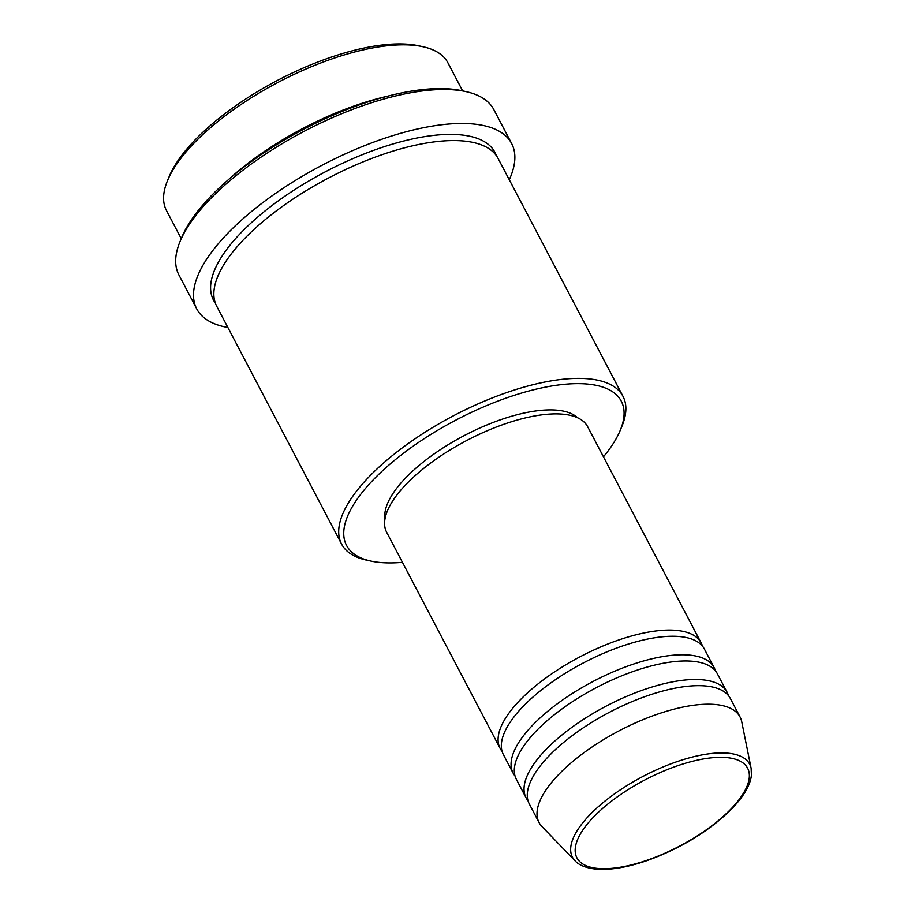 <?xml version="1.0" encoding="UTF-8"?>
<svg xmlns="http://www.w3.org/2000/svg" width="915" height="915" viewBox="0 0 915 915"><rect width="100%" height="100%" fill="white"/><g stroke="black" fill="none" stroke-linecap="round" stroke-linejoin="round"><path stroke-width="1.37" d="M502.083 751.341A113.517 43.989 -27.7 0 1 500.15 748.424A113.517 43.989 -27.7 0 1 521.287 698.82A113.517 43.989 -27.7 0 1 625.288 637.835A113.517 43.989 -27.7 0 1 701.153 642.89A113.517 43.989 -27.7 0 1 702.468 646.139M515.053 776.046A113.517 43.989 -27.7 0 1 513.121 773.129L503.387 754.601A113.517 43.989 -27.7 0 1 524.524 704.996A113.517 43.989 -27.7 0 1 628.536 644.011A113.517 43.989 -27.7 0 1 704.401 649.067L714.135 667.595A113.517 43.989 -27.7 0 1 715.438 670.855M513.121 773.129A113.517 43.989 -27.7 0 1 534.257 723.525A113.517 43.989 -27.7 0 1 638.258 662.54A113.517 43.989 -27.7 0 1 714.135 667.595M528.024 800.762A113.517 43.989 -27.7 0 1 526.091 797.834L516.357 779.306A113.517 43.989 -27.7 0 1 537.494 729.701A113.517 43.989 -27.7 0 1 641.507 668.728A113.517 43.989 -27.7 0 1 717.371 673.772L727.105 692.3A113.517 43.989 -27.7 0 1 728.409 695.56M526.091 797.834A113.517 43.989 -27.7 0 1 547.227 748.241A113.517 43.989 -27.7 0 1 651.24 687.257A113.517 43.989 -27.7 0 1 727.105 692.3M575.055 860.821L542 826.6A113.517 43.989 -27.7 0 1 539.061 822.539L529.327 804.011A113.517 43.989 -27.7 0 1 550.464 754.418A113.517 43.989 -27.7 0 1 654.477 693.433A113.517 43.989 -27.7 0 1 730.342 698.477L740.075 717.005A113.517 43.989 -27.7 0 1 741.733 721.729L751.135 768.371A100.078 38.785 -27.7 0 0 687.703 758.295A100.078 38.785 -27.7 0 0 591.101 813.515A100.078 38.785 -27.7 0 0 575.055 860.821C576.999 863.028 582.42 867.877 597.323 869.25C611.723 870.108 628.845 867.031 648.678 860.031C681.515 847.873 708.873 831.152 730.742 809.901C743.506 796.805 750.392 785.242 751.409 775.222L751.135 768.371M167.456 180.758L169.161 176.618A155.138 60.116 -27.7 0 1 197.08 137.891A155.138 60.116 -27.7 0 1 418.429 45.75L422.81 46.699A158.924 61.58 152.3 0 0 196.05 141.082A158.924 61.58 152.3 0 0 167.456 180.758A158.924 61.58 152.3 0 0 166.461 210.519L181.227 238.655M603.465 456.802A155.138 60.116 152.3 0 0 620.29 430.233A155.138 60.116 152.3 0 0 546.072 387.011A155.138 60.116 152.3 0 0 375.436 477.619A155.138 60.116 152.3 0 0 371.021 561.101A155.138 60.116 152.3 0 0 402.451 562.336M371.021 561.101L366.641 560.152A158.924 61.58 -27.7 0 1 341.581 544.07A158.924 61.58 -27.7 0 1 371.17 474.633A158.924 61.58 -27.7 0 1 516.781 389.252A158.924 61.58 -27.7 0 1 622.989 396.321A158.924 61.58 -27.7 0 1 621.994 426.093L620.29 430.233M180.015 241.594L181.719 237.465A174.056 67.447 -27.7 0 1 213.035 194.003A174.056 67.447 -27.7 0 1 461.389 90.631L465.758 91.58A177.842 68.911 152.3 0 0 212.006 197.205A177.842 68.911 152.3 0 0 180.015 241.594A177.842 68.911 152.3 0 0 178.894 274.912L196.725 308.881A177.842 68.911 -27.7 0 1 229.848 231.175A177.842 68.911 -27.7 0 1 392.787 135.637A177.842 68.911 -27.7 0 1 511.645 143.541A177.842 68.911 -27.7 0 1 509.278 179.729M228.201 179.878A158.924 61.58 -27.7 0 1 387.594 96.189M341.581 544.07L216.729 306.262A158.924 61.58 -27.7 0 1 246.318 236.825A158.924 61.58 -27.7 0 1 391.929 151.444A158.924 61.58 -27.7 0 1 498.137 158.512L622.989 396.321M500.15 748.424L386.645 532.233A113.517 43.989 -27.7 0 1 407.781 482.628A113.517 43.989 -27.7 0 1 511.794 421.643A113.517 43.989 -27.7 0 1 587.659 426.699L701.153 642.89M384.998 518.885A109.731 42.525 -27.7 0 1 407.186 476.349A109.731 42.525 -27.7 0 1 501.317 419.493A109.731 42.525 -27.7 0 1 577.605 417.766M227.858 327.478A177.842 68.911 -27.7 0 1 196.725 308.881M539.061 822.539A113.517 43.989 -27.7 0 1 560.197 772.946A113.517 43.989 -27.7 0 1 664.21 711.962A113.517 43.989 -27.7 0 1 740.075 717.005M462.647 90.905L447.881 62.769A158.924 61.58 152.3 0 0 422.81 46.699M511.645 143.541L493.814 109.571A177.842 68.911 152.3 0 0 465.758 91.58M594.853 815.711A96.418 37.366 152.3 0 0 607.091 868.655A96.418 37.366 152.3 0 0 729.678 810.324A96.418 37.366 152.3 0 0 717.452 757.38A96.418 37.366 152.3 0 0 594.853 815.711M215.322 303.059A158.924 61.58 -27.7 0 1 243.07 230.649A158.924 61.58 -27.7 0 1 392.615 144.078A158.924 61.58 -27.7 0 1 496.296 155.55"/></g></svg>
